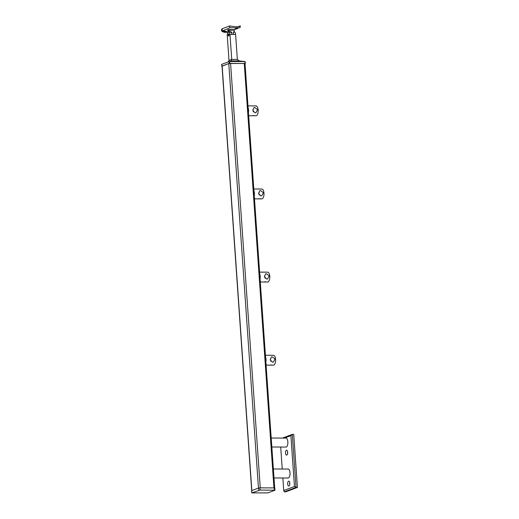 <?xml version="1.0" encoding="UTF-8"?>
<svg xmlns="http://www.w3.org/2000/svg" width="519" height="519" viewBox="0 0 519 519"><rect width="100%" height="100%" fill="white"/><g stroke="black" fill="none" stroke-linecap="round" stroke-linejoin="round"><path stroke-width="0.78" d="M223.786 30.906L225.999 31.387M222.346 31.043A2.355 0.558 -173 0 0 224.279 31.756A2.355 0.558 -173 0 0 226.764 31.737A2.355 0.558 -173 0 0 226.887 31.678M238.746 27.968L235.243 28.824L238.5 28.032L230.235 27.656L222.541 30.906C225.227 31.036 226.621 31.38 226.738 31.944L223.676 32.087L225.544 32.386L228.133 31.977L225.447 32.405A1.343 0.59 -89.8 0 0 225.544 32.386M238.5 28.032L239.648 27.598M239.772 27.559L239.778 27.559C240.122 27.643 240.297 27.111 240.316 25.95L237.326 26.884M227.997 30.355L234.199 30.057L234.478 29.622A0.448 0.441 67.9 0 0 234.478 29.622L234.484 29.622C235.477 29.94 228.003 29.181 227.646 29.959A0.448 0.428 -153.4 0 1 227.997 30.355L227.971 30.459M231.876 33.625L231.772 32.139L228.347 31.172L228.308 32.321M227.977 30.55L227.646 29.959M223.676 32.087L222.307 31.14M225.343 32.386A1.343 0.59 -89.8 0 0 225.447 32.405C222.307 32.068 221.01 31.056 221.568 29.375L222.171 28.759L229.573 25.976L237.164 26.884L239.538 26.521L240.316 25.95M228.684 31.121L228.347 31.172M233.985 31.192C234.562 31.146 234.361 31.464 233.381 32.146L233.537 34.429M229.975 31.432A3.808 1.674 -89.8 0 0 229.482 32.172M228.133 35.11A1.103 0.487 -89.8 0 0 228.607 36.032A1.103 0.487 -89.8 0 0 229.093 34.747A1.103 0.487 -89.8 0 0 228.62 33.826A1.103 0.487 -89.8 0 0 228.133 35.11M234.257 32.223A2.692 1.181 90.2 0 1 234.452 32.184A2.692 1.181 90.2 0 1 235.613 34.436L229.975 34.416A2.692 1.181 -89.8 0 0 228.814 32.165A2.692 1.181 -89.8 0 0 228.62 32.204L228.23 32.347A2.692 1.181 -89.8 0 0 227.251 35.441L228.996 60.444L231.727 59.419L229.975 34.416M245.013 63.519L229.164 63.363L229.041 61.592L231.253 60.898L231.727 59.419L237.358 59.438L235.613 34.436M229.164 63.363L222.028 66.224M221.853 64.453L221.769 66.147M237.358 59.438L239.162 60.924L245.163 61.56L245.26 63.363M229.294 61.502L229.638 61.521L229.761 63.292M245.059 63.35L244.936 61.579L229.638 61.521M229.041 61.592L221.619 64.388L221.723 66.179M239.162 60.924L231.273 60.892M228.25 61.891L228.996 60.444M233.595 34.429A2.692 1.181 -89.8 0 0 233.485 33.631M230.637 32.21A2.692 1.181 90.2 0 1 230.832 32.172A2.692 1.181 90.2 0 1 231.987 34.423M228.892 34.02A1.07 0.474 -89.8 0 0 228.671 35.104A1.07 0.474 -89.8 0 0 228.885 35.837M253.856 115.542L252.539 115.776L253.856 115.542M253.162 115.653L253.966 115.653L253.162 115.653M248.672 115.795L249.38 115.633L248.653 115.529M248.445 112.604A4.931 2.167 -89.8 0 0 248.101 107.621A4.931 2.167 90.2 0 1 248.445 112.604M253.849 115.458L252.623 115.692L254.284 115.698M248.056 115.737L249.295 115.679M247.978 105.882L256.029 105.908A4.931 2.167 90.2 0 1 258.177 110.443A4.931 2.167 90.2 0 1 256.354 115.705A4.931 2.167 90.2 0 1 255.99 115.769L254.025 115.763M252.792 109.736L253.434 111.929M255.082 112.857L255.899 112.701L257.638 109.6L254.706 107.459L253.973 107.582L252.857 110.456L255.082 112.857M259.669 198.667L258.352 198.907L259.669 198.667M258.975 198.777L259.779 198.777L258.975 198.777M254.485 198.92L255.192 198.758L254.466 198.654M254.258 195.728A4.931 2.167 -89.8 0 0 253.914 190.752A4.931 2.167 90.2 0 1 254.258 195.728M258.858 198.887L260.097 198.822M253.869 198.868L255.108 198.803M253.791 189.007L261.842 189.039A4.931 2.167 90.2 0 1 263.989 193.568A4.931 2.167 90.2 0 1 262.166 198.829A4.931 2.167 90.2 0 1 261.803 198.894L259.837 198.887M258.605 192.86L259.247 195.053M260.895 195.981L261.712 195.832L263.451 192.724L260.519 190.59L259.785 190.713L258.67 193.581L260.895 195.981M265.481 281.798L264.165 282.031L265.481 281.798M264.787 281.901L265.592 281.908L264.787 281.901M260.298 282.051L261.005 281.882L260.279 281.778M260.071 278.852A4.931 2.167 -89.8 0 0 259.727 273.876A4.931 2.167 90.2 0 1 260.071 278.852M265.475 281.707L264.249 281.94L265.91 281.947M259.682 281.992L260.921 281.934M259.604 272.131L267.655 272.164A4.931 2.167 90.2 0 1 269.802 276.692A4.931 2.167 90.2 0 1 267.979 281.96A4.931 2.167 90.2 0 1 267.616 282.025L265.65 282.018M264.418 275.985L265.06 278.178M266.708 279.112L267.525 278.956L269.264 275.855L266.331 273.714L265.598 273.837L264.482 276.711L266.708 279.112M271.294 364.922L269.977 365.155L271.294 364.922M270.6 365.026L271.405 365.032L270.6 365.026M266.111 365.175L266.818 365.013L266.091 364.909M265.884 361.983A4.931 2.167 -89.8 0 0 265.54 357.001A4.931 2.167 90.2 0 1 265.884 361.983M270.483 365.136L271.722 365.078M265.494 365.116L266.734 365.058M265.417 355.262L273.468 355.288A4.931 2.167 90.2 0 1 275.615 359.816A4.931 2.167 90.2 0 1 273.792 365.084A4.931 2.167 90.2 0 1 273.429 365.149L271.463 365.142M270.23 359.109L270.873 361.308M272.52 362.236L273.338 362.08L275.076 358.979L272.144 356.838L271.411 356.962L270.295 359.836L272.52 362.236M271.833 447.002L286.073 447.054A4.483 1.972 -89.8 0 0 286.164 447.054M286.196 438.101A4.483 1.972 -89.8 0 0 286.105 438.094L271.203 438.036M273.993 477.954L288.24 478.005A4.483 1.972 -89.8 0 0 288.33 478.005M288.363 469.053A4.483 1.972 -89.8 0 0 288.272 469.046L273.37 468.988M285.625 438.094A4.528 1.992 90.2 0 1 285.904 438.049A4.528 1.992 90.2 0 1 287.876 442.207A4.528 1.992 90.2 0 1 286.203 447.041A4.528 1.992 90.2 0 1 285.872 447.099A4.528 1.992 90.2 0 1 285.593 447.054M287.792 469.04A4.528 1.992 90.2 0 1 288.071 469.001A4.528 1.992 90.2 0 1 290.037 473.159A4.528 1.992 90.2 0 1 288.363 477.993A4.528 1.992 90.2 0 1 288.039 478.051A4.528 1.992 90.2 0 1 287.76 478.005M288.927 486.037A2.465 1.083 -89.8 0 0 289.842 483.41A2.465 1.083 -89.8 0 0 288.765 481.139A2.465 1.083 -89.8 0 0 288.59 481.178A2.465 1.083 -89.8 0 0 287.675 483.805A2.465 1.083 -89.8 0 0 288.746 486.069A2.465 1.083 -89.8 0 0 288.927 486.037M286.76 455.085A2.465 1.083 -89.8 0 0 287.675 452.458A2.465 1.083 -89.8 0 0 286.605 450.194A2.465 1.083 -89.8 0 0 286.423 450.226A2.465 1.083 -89.8 0 0 285.508 452.853A2.465 1.083 -89.8 0 0 286.585 455.118A2.465 1.083 -89.8 0 0 286.76 455.085M282.446 438.081L292.314 434.364L293.722 434.371L297.432 487.432L285.748 491.824L284.341 491.824L283.744 490.526L294.455 486.498L290.899 435.649L284.425 438.088M290.899 435.649L292.314 434.364L296.025 487.425L284.341 491.824M297.432 487.432L296.025 487.425L294.455 486.498M280.701 447.034L282.239 469.02M282.868 477.986L283.744 490.526M287.604 451.738A2.465 1.083 -89.8 0 0 287.597 453.58M289.764 482.689A2.465 1.083 -89.8 0 0 289.758 484.532M222.158 66.004L251.845 490.565L258.468 488.074L228.775 63.513L222.022 66.101L251.709 490.617M274.694 487.944L245.013 63.474L228.775 63.513M230.572 63.292L260.259 487.86L273.941 487.905L244.254 63.344M267.953 492.888L274.966 490.215L260.11 490.066L251.754 492.901L267.953 492.888M258.767 490.228L258.611 488.016L259.954 487.854L260.11 490.066M258.611 488.016L251.696 490.617L251.851 492.829M274.402 490.118L274.246 487.912L274.811 488.003L274.966 490.215M274.246 487.912L259.954 487.854M222.839 30.439A1.343 1.194 -110.6 0 1 222.171 28.759M236.664 28.208A1.343 0.59 -89.8 0 0 237.164 26.884M232.791 34.429A3.14 0.467 -4 0 1 233.544 34.449M230.235 27.656A1.343 1.194 -110.6 0 1 229.573 25.976M228.055 31.659L227.971 30.485M237.592 28.454L234.471 29.622M234.316 31.224L234.231 30.05M245.312 63.389L245.189 61.605M230.832 32.172L228.814 32.165M234.452 32.184L233.381 32.184M252.532 115.756L249.029 115.743M258.345 198.881L254.842 198.874M264.158 282.012L260.655 281.999M269.971 365.136L266.468 365.123M251.598 490.695L251.754 492.901"/></g></svg>
